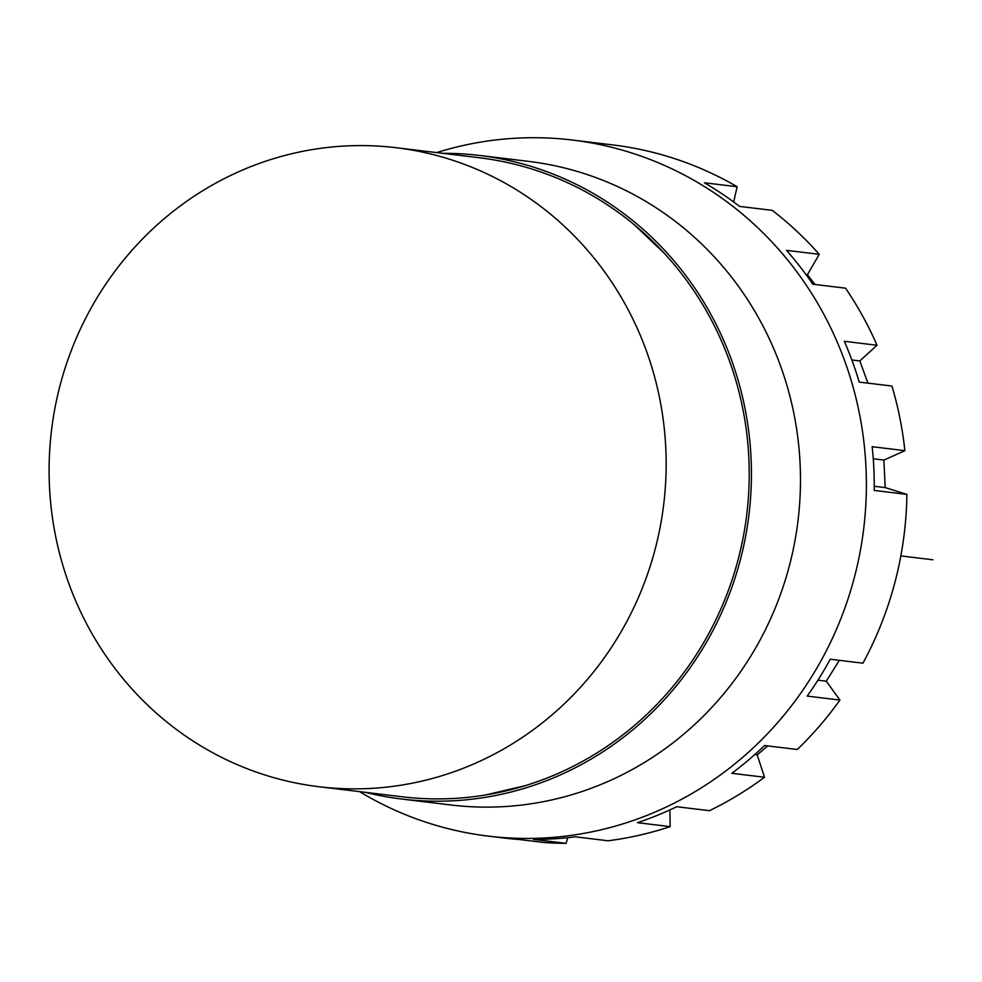 <?xml version="1.0" encoding="UTF-8"?>
<svg xmlns="http://www.w3.org/2000/svg" width="982" height="982" viewBox="0 0 982 982"><rect width="100%" height="100%" fill="white"/><g stroke="black" fill="none" stroke-linecap="round" stroke-linejoin="round"><path stroke-width="1.47" d="M634.176 224.669L664.532 253.528M525.763 785.514L485.292 795.039M567.756 837.695L566.074 843.329A350.574 335.856 96.9 0 1 543.598 842.458L519.073 839.487A350.574 335.856 96.9 0 1 504.306 838.051L488.287 836.124A350.574 335.856 -83.1 0 0 854.573 576.68A350.574 335.856 -83.1 0 0 572.334 140.033A350.574 335.856 -83.1 0 0 436.671 152.603M566.074 843.329L533.373 839.389A350.574 335.856 96.9 0 0 575.329 836.824L608.042 840.776A350.574 335.856 96.9 0 0 670.154 826.623L637.453 822.671A350.574 335.856 96.9 0 0 676.733 806.725L709.434 810.678A350.574 335.856 96.9 0 0 764.512 777.253L731.811 773.3A350.574 335.856 96.9 0 0 764.561 745.534L797.274 749.475A350.574 335.856 96.9 0 0 839.917 700.056L807.216 696.103A350.574 335.856 96.9 0 0 830.232 659.229L862.945 663.181A350.574 335.856 96.9 0 0 895.13 581.565A350.574 335.856 96.9 0 0 906.902 494.388L874.201 490.435A350.574 335.856 96.9 0 0 872.176 446.712L904.876 450.664L883.898 460.067L885.175 487.588L906.902 494.388M359.522 791.627A350.574 335.856 -83.1 0 0 488.287 836.124M669.945 809.904L670.154 826.623M767.752 745.915L757.196 754.876L764.512 777.253M839.328 660.321L826.292 681.201L839.917 700.056M572.334 140.033L612.878 144.931A350.574 335.856 96.9 0 1 737.114 186.727L704.401 182.787A350.574 335.856 96.9 0 1 739.544 206.404L772.257 210.357A350.574 335.856 96.9 0 1 819.234 254.313L786.521 250.361A350.574 335.856 96.9 0 1 812.826 284.228L845.539 288.18A350.574 335.856 96.9 0 1 877.036 345.259L844.336 341.306A350.574 335.856 96.9 0 1 859.225 382.096L891.938 386.049A350.574 335.856 96.9 0 1 904.876 450.664M877.036 345.259L859.802 360.934L867.916 383.152M819.234 254.313L807.437 274.727L815.023 284.498M737.114 186.727L733.677 201.997M805.989 274.543L807.437 274.727M851.848 359.977L859.802 360.934M873.256 458.778L883.898 460.067M874.238 486.274L885.175 487.588M754.777 754.581L757.196 754.876M817.92 680.182L826.292 681.201M276.556 778.419A321.838 308.336 -83.1 0 0 319.04 786.742A321.838 308.336 -83.1 0 0 660.272 526.524A321.838 308.336 -83.1 0 0 438.684 156.04A321.838 308.336 -83.1 0 0 396.2 147.717A321.838 308.336 -83.1 0 0 54.98 407.935A321.838 308.336 -83.1 0 0 276.556 778.419M396.2 147.717L479.265 157.746A321.838 308.336 96.9 0 1 521.749 166.068A321.838 308.336 96.9 0 1 743.337 536.553A321.838 308.336 96.9 0 1 402.117 796.77L319.04 786.742M479.547 155.463L528.598 161.379A324.134 310.533 96.9 0 1 570.358 169.481A324.134 310.533 96.9 0 1 794.659 542.346A324.134 310.533 96.9 0 1 450.898 804.982L401.834 799.053A324.134 310.533 -83.1 0 0 745.608 536.43A324.134 310.533 -83.1 0 0 521.295 163.564A324.134 310.533 -83.1 0 0 479.547 155.463A324.134 310.533 -83.1 0 0 442.612 153.315M365.464 792.351A324.134 310.533 -83.1 0 0 401.834 799.053M932.9 559.789L900.838 555.91"/></g></svg>
